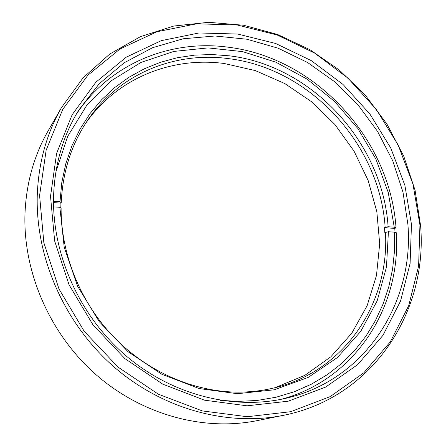 <?xml version="1.0" encoding="UTF-8"?>
<svg xmlns="http://www.w3.org/2000/svg" width="446" height="446" viewBox="0 0 446 446"><rect width="100%" height="100%" fill="white"/><g stroke="black" fill="none" stroke-linecap="round" stroke-linejoin="round"><path stroke-width="0.67" d="M61.503 107.57L48.146 130.84C33.84 155.832 26.113 183.719 24.954 214.493C23.225 272.801 50.175 334.422 96.091 374.752C142.146 414.953 203.705 431.405 256.974 420.662L283.271 415.354C227.298 426.655 162.143 409.082 113.189 366.216C64.386 323.216 35.58 257.593 37.247 195.85C38.378 163.264 46.462 133.833 61.503 107.57L83.034 77.883L109.755 54.033L140.434 36.65L173.784 26.046L208.566 22.3L243.577 25.244L277.713 34.543L309.981 49.718L339.467 70.178L365.374 95.254L387.005 124.189L403.742 156.15L415.07 190.252L420.578 225.537C428.054 311.241 373.073 397.804 283.271 415.354M39.588 195.465L43.842 242.68L58.978 288.947L84.238 331.333L118.079 367.136L158.302 394.164L202.3 410.922L247.318 416.731L290.72 411.697L330.179 396.617L363.83 372.789L390.295 341.87L408.703 305.683L418.604 266.111L419.942 224.99L412.957 184.075L398.133 144.983L376.184 109.22L347.992 78.173L314.62 53.08L277.306 35.056L237.478 25.048L196.764 23.789L156.959 31.733L120.013 48.976L87.946 75.162L62.73 109.393L46.15 150.185L39.588 195.465M50.521 196.318L56.592 153.435L72.146 114.739L95.901 82.181L126.207 57.205L161.207 40.675L198.988 32.976L237.707 34.047L275.622 43.468L311.185 60.567L343.007 84.433L369.89 114.009L390.796 148.094L404.879 185.358L411.463 224.332L410.097 263.463L400.558 301.061L382.936 335.375L357.681 364.622L325.652 387.078L288.177 401.21L247.045 405.81L204.441 400.168L162.862 384.212L124.869 358.601L92.907 324.738L69.019 284.687L54.646 240.963L50.521 196.318M407.917 224.555L402.994 192.204L392.764 160.883L377.6 131.47L357.96 104.771L334.4 81.551L307.55 62.496L278.142 48.213L246.989 39.237L214.994 35.992L183.144 38.78L152.499 47.733L124.161 62.808L99.252 83.72L78.864 109.945C63.02 135.545 54.585 164.602 53.553 197.115C52.232 255.157 80.012 316.627 126.43 356.159C172.981 395.569 234.479 410.543 286.516 398.133C365.921 379.747 414.301 302.076 407.917 224.555M220.413 400.324L237.506 401.411L257.102 400.475L276.119 397.219L294.299 391.744L311.431 384.179L327.319 374.662L341.792 363.367L354.704 350.467L365.937 336.161L375.404 320.652L383.03 304.144L388.773 286.834L392.614 268.938L394.537 250.652L394.554 232.176L396.349 232.784C401.077 306.33 355.746 379.435 281.426 399.259M61.225 202.768L59.976 201.748L61.832 182.269L65.874 163.476L72.018 145.613L80.129 128.905L90.053 113.557L101.632 99.742L114.667 87.606L128.966 77.258L144.32 68.796L160.521 62.267L177.357 57.707L194.618 55.131L212.106 54.523L229.618 55.85C312.25 65.813 382.662 142.82 388.115 226.719L385.154 227.326C379.83 144.459 310.232 68.389 228.614 58.638C174.481 51.223 117.856 74.181 86.58 121.892C71.081 145.468 62.63 172.424 61.225 202.768L60.935 203.159L53.509 202.595M85.119 124.15C116.378 78.334 171.537 56.402 224.305 63.51L255.385 70.619L284.832 83.575L311.654 101.794L334.968 124.568L354.012 151.094L368.145 180.463L376.831 211.699L379.685 243.739L376.48 275.455L367.142 305.666L351.816 333.168L330.887 356.75L304.98 375.27L275.02 387.702M76.182 114.416C110.056 63.304 170.935 39.114 228.804 47.276C316.091 58.103 390.138 139.252 396.031 227.8L394.777 228.419L384.519 227.644L385.154 227.326M384.519 227.644L384.826 232.634L388.421 231.725L394.554 232.176M388.421 231.725L386.47 267.048L377.171 300.833L360.663 331.523L337.405 357.541L308.219 377.4L274.329 389.787L237.333 393.695L199.156 388.555L161.959 374.339L127.952 351.638L99.235 321.65L77.565 286.137L64.218 247.24L59.859 207.312L61.108 208.315C60.979 254.086 80.18 301.853 113.345 336.624C146.678 371.245 192.365 391.359 236.135 392.106C250.457 392.296 264.288 390.607 277.624 387.033C346.815 368.97 389.614 301.128 385.455 232.321M53.587 206.844L59.859 207.312M59.976 201.748L53.503 201.252M396.031 227.8L394.242 227.187L388.115 226.719M394.242 227.187L388.237 192.421L375.911 159.105L357.776 128.403L334.506 101.387L306.898 79.026L275.884 62.189L242.546 51.619L208.076 47.9L173.795 51.435L141.131 62.368L111.578 80.57L86.619 105.546L67.647 136.431L55.861 171.955M60.823 208.087L60.935 203.159M395.033 232.338L394.777 228.419"/></g></svg>
